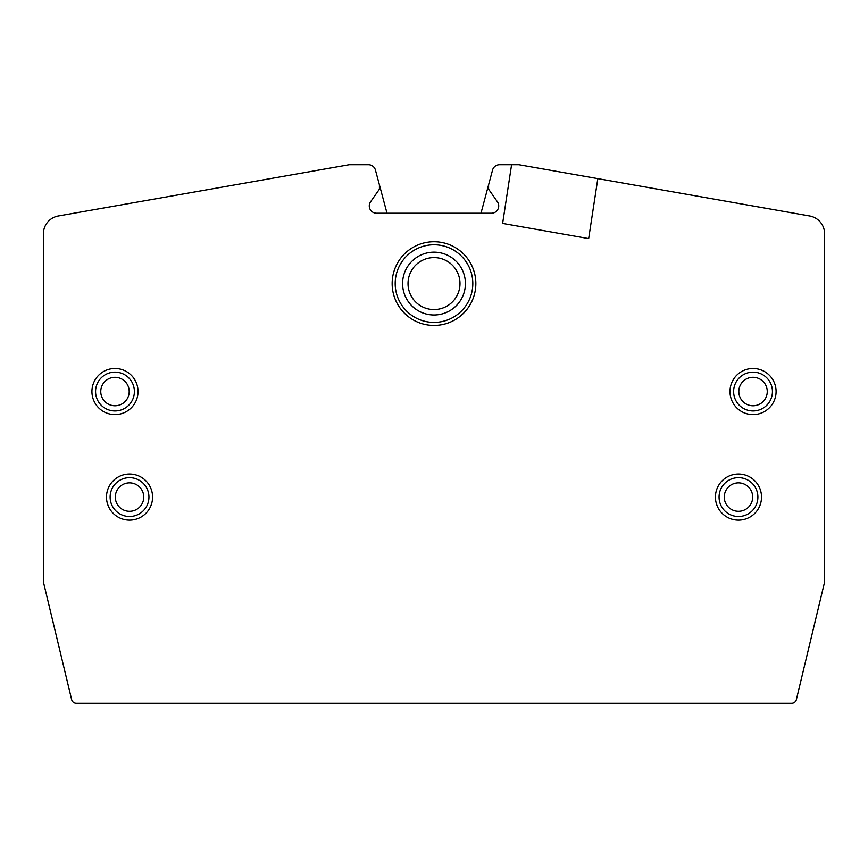 <?xml version="1.0" encoding="UTF-8"?>
<svg xmlns="http://www.w3.org/2000/svg" width="868" height="868" viewBox="0 0 868 868"><rect width="100%" height="100%" fill="white"/><g stroke="black" fill="none" stroke-linecap="round" stroke-linejoin="round"><path stroke-width="1.3" d="M588.667 238.591L597.813 178.624L518.912 164.714L511.588 164.714L502.626 223.423L588.667 238.591M349.196 164.714L58.384 215.969A18.109 18.109 0 0 0 43.4 233.807L43.411 581.994L71.632 699.575A4.85 4.85 0 0 0 76.351 703.297L791.659 703.297A4.85 4.85 0 0 0 796.379 699.575L824.6 581.994L824.6 233.807A18.109 18.109 0 0 0 809.627 215.969L597.813 178.624M733.623 391.544A19.411 19.411 0 0 1 762.733 374.737A19.411 19.411 0 0 1 762.733 408.351A19.411 19.411 0 0 1 733.623 391.544M738.809 391.544A14.213 14.213 0 0 1 760.14 379.229A14.213 14.213 0 0 1 760.14 403.859A14.213 14.213 0 0 1 738.809 391.544M387.009 213.224L379.414 184.862L379.414 189.17L370.582 201.777A7.28 7.28 0 0 0 376.549 213.224L491.451 213.224A7.28 7.28 0 0 0 497.407 201.777L488.586 189.17L488.586 184.862L492.536 170.106A7.28 7.28 0 0 1 499.371 164.714L511.588 164.714M379.414 184.862L375.453 170.106A7.28 7.28 0 0 0 368.629 164.714L349.099 164.714M809.399 215.926L603.824 179.676L809.171 215.893M719.062 497.082A19.411 19.411 0 0 1 748.183 480.264A19.411 19.411 0 0 1 748.183 513.889A19.411 19.411 0 0 1 719.062 497.082M724.259 497.082A14.213 14.213 0 0 1 745.579 484.767A14.213 14.213 0 0 1 745.579 509.386A14.213 14.213 0 0 1 724.259 497.082M488.586 184.862L480.981 213.224M115.314 497.082A14.213 14.213 0 0 1 136.645 484.767A14.213 14.213 0 0 1 136.645 509.386A14.213 14.213 0 0 1 115.314 497.082M95.567 391.544A19.411 19.411 0 0 1 124.688 374.737A19.411 19.411 0 0 1 124.688 408.351A19.411 19.411 0 0 1 95.567 391.544A19.411 19.411 0 0 1 124.688 374.737A19.411 19.411 0 0 1 124.688 408.351A19.411 19.411 0 0 1 95.567 391.544M100.764 391.544A14.213 14.213 0 0 1 122.084 379.229A14.213 14.213 0 0 1 122.084 403.859A14.213 14.213 0 0 1 100.764 391.544M110.127 497.082A19.411 19.411 0 0 1 139.238 480.264A19.411 19.411 0 0 1 139.238 513.889A19.411 19.411 0 0 1 110.127 497.082M395.19 283.586A38.821 38.821 0 0 1 453.411 249.973A38.821 38.821 0 0 1 453.411 317.2A38.821 38.821 0 0 1 395.19 283.586A38.821 38.821 0 0 1 453.411 249.973A38.821 38.821 0 0 1 453.411 317.2A38.821 38.821 0 0 1 395.19 283.586M91.932 391.544A23.045 23.045 0 0 1 126.5 371.58A23.045 23.045 0 0 1 126.5 411.508A23.045 23.045 0 0 1 91.932 391.544M729.988 391.544A23.045 23.045 0 0 1 764.556 371.58A23.045 23.045 0 0 1 764.556 411.508A23.045 23.045 0 0 1 729.988 391.544M106.493 497.082A23.045 23.045 0 0 1 141.061 477.118A23.045 23.045 0 0 1 141.061 517.035A23.045 23.045 0 0 1 106.493 497.082M715.427 497.082A23.045 23.045 0 0 0 749.995 517.035A23.045 23.045 0 0 0 749.995 477.118A23.045 23.045 0 0 0 715.427 497.082M392.152 283.586A41.848 41.848 0 0 0 454.93 319.825A41.848 41.848 0 0 0 454.93 247.347A41.848 41.848 0 0 0 392.152 283.586M408.025 283.586A25.975 25.975 0 0 1 446.998 261.084A25.975 25.975 0 0 1 446.998 306.079A25.975 25.975 0 0 1 408.025 283.586M402.6 283.586A31.4 31.4 0 0 1 449.711 256.385A31.4 31.4 0 0 1 449.711 310.777A31.4 31.4 0 0 1 402.6 283.586"/></g></svg>
